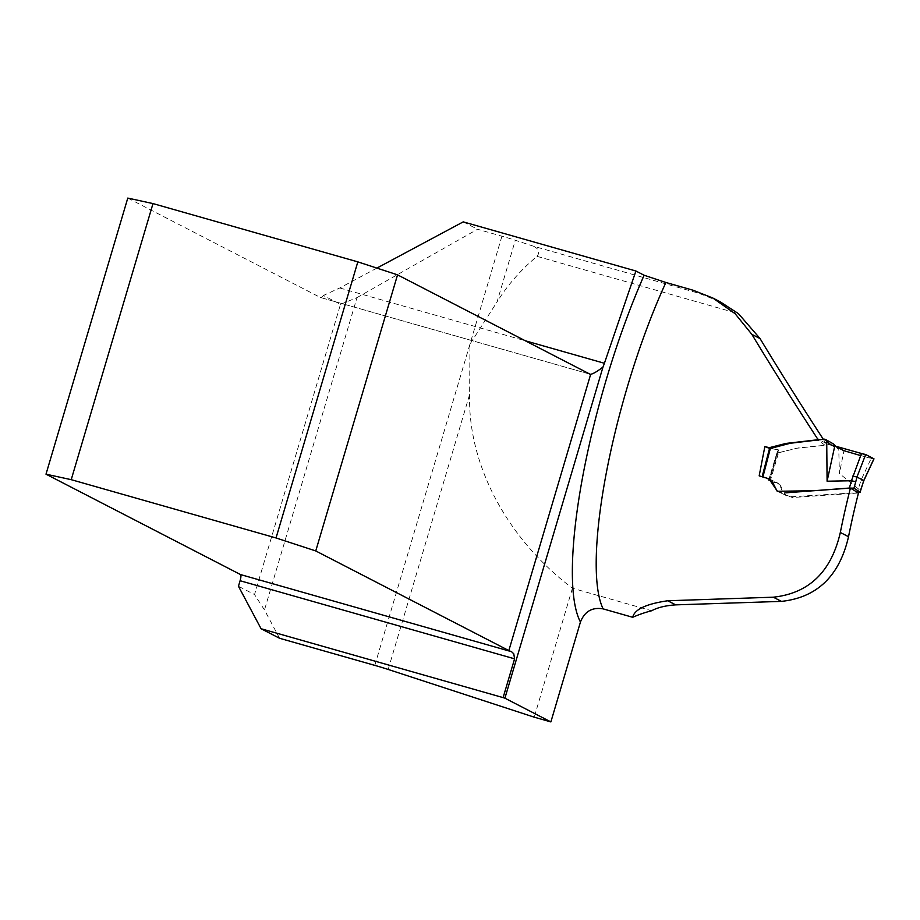 <?xml version="1.0" encoding="UTF-8"?>
<svg xmlns="http://www.w3.org/2000/svg" width="920" height="920" viewBox="0 0 920 920"><rect width="100%" height="100%" fill="white"/><g stroke="black" fill="none" stroke-linecap="round" stroke-linejoin="round"><path stroke-width="0.69" stroke-dasharray="4.6 3.45" d="M823.227 439.173L825.918 443.313L825.079 445.245L796.996 448.235L778.734 452.732L777.147 452.18L768.545 480.424L779.711 484.276L785.542 494.891L792.327 497.524L858.463 493.005M533.623 246.249C538.936 248.986 540.063 252.356 537.015 256.335C521.042 269.663 507.713 284.866 497.041 301.944L515.315 240.269L533.623 246.249L698.981 293.308L720.153 301.794M388.183 669.449L469.625 394.484L469.959 344.149L497.041 301.944M469.625 394.484C467.682 464.623 507.081 538.89 572.424 588.225L651.647 610.765M572.424 588.225L534.232 717.174M127.776 198.087L320.275 297.424A18.503 4.266 105.9 0 0 320.459 297.493A18.503 4.266 105.9 0 0 323.346 295.492L340.492 304.347L254.529 594.561L238.452 586.27M279.565 638.273L264.488 609.96L254.529 594.561M340.492 304.347L357.006 297.597L264.488 609.96M357.006 297.597L477.537 229.252L501.929 236.198A18.503 0.839 16.5 0 1 515.315 240.269M463.231 221.869L477.537 229.252M376.878 268.099L339.756 287.971L323.346 295.492M825.918 443.313L819.099 439.656M825.079 445.245L817.88 440.22M759.172 475.858L769.35 479.63L762.255 477.008L769.741 448.431L778.205 449.753L769.534 448.419M777.147 452.18L778.55 449.983L777.239 452.249L768.982 480.194L769.718 479.803L778.205 449.753L769.718 479.803L768.545 480.424M834.785 445.97L843.939 450.697L871.148 458.482L861.028 480.159L857.187 492.683L792.062 496.708L785.841 495.259L783 492.74L780.16 486.013L777.112 482.712L770.327 480.654L778.596 452.651L777.549 452.421M778.596 452.651L798.882 447.787L826.793 445.142L830.208 443.854L833.692 444.072M835.509 446.166L838.085 448.799L843.939 450.697L839.419 473.547L838.752 449.098M762.255 477.008L768.43 478.664L777.112 482.712M777.147 491.142L782.264 492.775L785.714 492.832M801.791 491.625L806.334 491.28M858.21 488.773L839.419 473.547M785.841 495.259L777.504 491.349M768.982 480.194L770.327 480.654M873.931 458.792L871.148 458.482M861.028 480.159L863.684 480.78M858.337 488.853L860.878 489.336M873.873 458.896L860.671 455.584M537.015 256.335L738.449 313.651M501.929 236.198L374.808 665.379M692.898 290.168L698.981 293.308M339.756 287.971L525.24 340.756M590.03 374.187L320.275 297.424M778.55 449.983L769.73 479.803L778.561 449.972M768.924 478.779L778.366 483.368M777.4 491.291L786.841 495.88M320.459 297.493L590.214 374.256M829.966 444.613L838.085 448.799"/><path stroke-width="1.38" d="M819.099 439.656L817.604 438.909C793.581 401.994 771.661 367.137 751.87 334.374L735.091 313.674L712.827 298.022L692.898 290.168L665.907 282.486A216.833 50.036 105.9 0 0 603.129 608.879L632.707 617.297A117.955 114.655 -62.7 0 1 651.647 610.765C657.524 607.533 665.539 605.567 675.706 604.865L781.436 601.381C817.121 597.529 839.477 575.966 848.527 536.705L840.328 532.473C831.3 571.757 808.967 593.331 773.329 597.195L781.436 601.381M817.604 438.909L817.201 439.829L786.002 443.428L769.189 447.706L764.853 446.545L759.172 475.858L768.924 478.779L777.4 491.268L813.579 490.751L850.425 488.083L858.463 493.005A217.994 50.301 105.9 0 0 848.527 536.705M823.227 439.173C800.204 403.696 779.148 370.173 760.069 338.594L738.449 313.651L720.153 301.794L712.839 298.022M632.707 617.297C634.466 609.431 646.139 603.922 667.736 600.76L773.329 597.195M850.425 488.083A216.833 50.036 105.9 0 0 840.328 532.473M603.129 608.879C592.216 607.005 584.66 611.386 580.451 622.023L550.873 721.912L504.907 698.188L602.991 367.034A18.503 4.266 105.9 0 0 604.405 363.273L635.904 271.009L644.126 275.252L665.907 282.486M504.907 698.188A18.503 0.839 16.5 0 1 503.113 697.613L261.084 628.74L279.565 638.273L374.808 665.379A18.503 0.839 -163.5 0 1 388.183 669.449L534.232 717.174L550.873 721.912M261.084 628.74L238.452 586.27L240.097 580.727A5.784 1.334 105.9 0 0 240.522 574.563L46 474.179L127.776 198.087L152.996 203.584L357.822 261.866L276.034 537.958L315.755 550.942L397.543 274.85L357.822 261.866M503.113 697.613L514.591 658.835L513.774 653.809L511.554 651.693A18.503 0.839 16.5 0 1 508.841 650.578L315.755 550.942M376.878 268.099L463.231 221.869L635.904 271.009M817.88 440.22L817.201 439.829M769.534 448.419L764.853 446.545M397.543 274.85L590.03 374.187A18.503 4.266 105.9 0 0 590.214 374.256A18.503 4.266 105.9 0 0 590.674 374.279C593.273 373.808 597.379 371.392 602.991 367.034M276.034 537.958L71.219 479.676L152.996 203.584M71.219 479.676L46 474.179M806.334 491.28L849.39 488.048L851.448 480.757L827.091 481.206L834.785 445.97L829.989 444.567L824.722 439.162L790.28 443.267L770.35 448.466L762.944 476.79M769.741 448.431L770.35 448.466L769.741 448.431M825.527 439.438L833.692 444.072L835.509 446.166M768.924 478.779L772.639 482.425L777.147 491.142M785.714 492.832L801.791 491.625M827.091 481.206L826.723 440.553M851.448 480.757L861.476 453.491L865.662 454.526L856.957 477.043L863.765 480.55L873.931 458.792L865.662 454.526M834.785 445.97L861.476 453.491M857.187 492.683L860.05 492.073L853.944 488.186L849.39 488.048M874 458.861L866.398 454.905L835.003 446.027M851.552 480.769L855.761 481.758L856.968 477.043L852.771 476.019M863.684 480.78L860.085 492.315M860.878 489.336L863.811 480.688M860.671 455.584L843.939 450.697L834.946 446.027M580.451 622.023A235.336 54.303 -74.1 0 1 644.126 275.252M514.591 658.835L240.097 580.727M525.24 340.756L604.405 363.273M508.841 650.578L590.674 374.279M240.522 574.563L511.554 651.693M760.069 338.594L751.87 334.374M667.736 600.76L675.706 604.865M855.761 481.758L853.944 488.186M860.05 492.073L860.936 489.164M873.942 458.976L863.788 480.723M769.557 448.339L762.128 476.709"/></g></svg>
